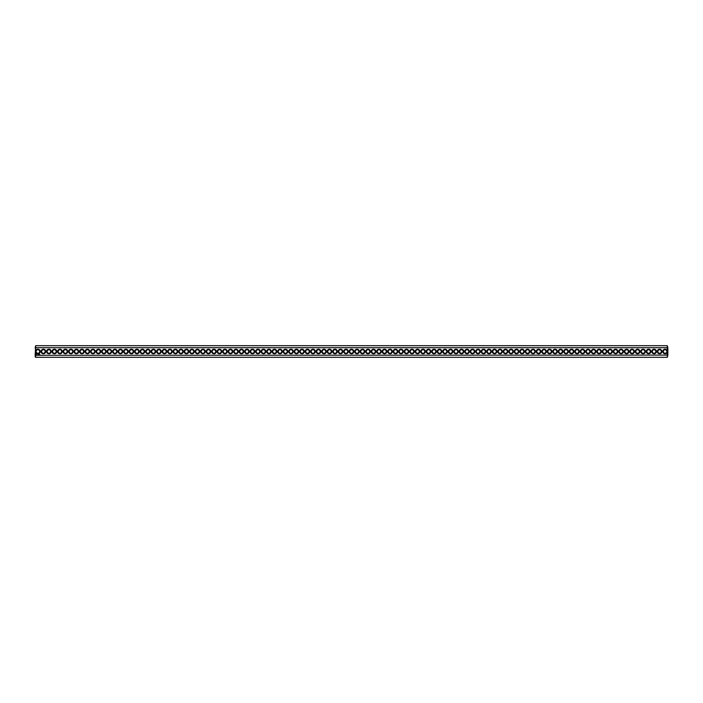 <?xml version="1.0" encoding="UTF-8"?>
<svg xmlns="http://www.w3.org/2000/svg" width="703" height="703" viewBox="0 0 703 703"><rect width="100%" height="100%" fill="white"/><g stroke="black" fill="none" stroke-linecap="round" stroke-linejoin="round"><path stroke-width="1.05" d="M667.323 357.309L667.85 355.094L35.677 355.296L35.677 357.309L667.323 357.309L667.323 350.955A2.285 2.285 0 0 0 663.799 349.619A2.285 2.285 0 0 0 663.799 353.381A2.285 2.285 0 0 0 667.323 352.045M35.677 357.309L35.15 356.781L35.677 352.045A2.285 2.285 0 0 0 40.185 351.5A2.285 2.285 0 0 0 35.677 350.955L35.677 347.704L667.323 347.704L667.85 347.906L667.85 355.094M667.323 350.955L667.323 345.691L35.677 345.691L35.15 355.094M661.883 351.5A2.285 2.285 0 0 0 658.456 349.514A2.285 2.285 0 0 0 658.456 353.486A2.285 2.285 0 0 0 661.883 351.5M656.382 351.5A2.285 2.285 0 0 0 652.955 349.514A2.285 2.285 0 0 0 652.955 353.486A2.285 2.285 0 0 0 656.382 351.5M650.881 351.5A2.285 2.285 0 0 0 647.445 349.514A2.285 2.285 0 0 0 647.445 353.486A2.285 2.285 0 0 0 650.881 351.5M645.38 351.5A2.285 2.285 0 0 0 641.944 349.514A2.285 2.285 0 0 0 641.944 353.486A2.285 2.285 0 0 0 645.38 351.5M639.879 351.5A2.285 2.285 0 0 0 636.443 349.514A2.285 2.285 0 0 0 636.443 353.486A2.285 2.285 0 0 0 639.879 351.5M634.378 351.5A2.285 2.285 0 0 0 630.942 349.514A2.285 2.285 0 0 0 630.942 353.486A2.285 2.285 0 0 0 634.378 351.5M628.877 351.5A2.285 2.285 0 0 0 625.442 349.514A2.285 2.285 0 0 0 625.442 353.486A2.285 2.285 0 0 0 628.877 351.5M623.376 351.5A2.285 2.285 0 0 0 619.941 349.514A2.285 2.285 0 0 0 619.941 353.486A2.285 2.285 0 0 0 623.376 351.5M617.875 351.5A2.285 2.285 0 0 0 614.44 349.514A2.285 2.285 0 0 0 614.44 353.486A2.285 2.285 0 0 0 617.875 351.5M612.375 351.5A2.285 2.285 0 0 0 608.939 349.514A2.285 2.285 0 0 0 608.939 353.486A2.285 2.285 0 0 0 612.375 351.5M606.865 351.5A2.285 2.285 0 0 0 603.438 349.514A2.285 2.285 0 0 0 603.438 353.486A2.285 2.285 0 0 0 606.865 351.5M601.364 351.5A2.285 2.285 0 0 0 597.937 349.514A2.285 2.285 0 0 0 597.937 353.486A2.285 2.285 0 0 0 601.364 351.5M595.863 351.5A2.285 2.285 0 0 0 592.436 349.514A2.285 2.285 0 0 0 592.436 353.486A2.285 2.285 0 0 0 595.863 351.5M590.362 351.5A2.285 2.285 0 0 0 586.935 349.514A2.285 2.285 0 0 0 586.935 353.486A2.285 2.285 0 0 0 590.362 351.5M584.861 351.5A2.285 2.285 0 0 0 581.425 349.514A2.285 2.285 0 0 0 581.425 353.486A2.285 2.285 0 0 0 584.861 351.5M579.36 351.5A2.285 2.285 0 0 0 575.924 349.514A2.285 2.285 0 0 0 575.924 353.486A2.285 2.285 0 0 0 579.36 351.5M573.859 351.5A2.285 2.285 0 0 0 570.423 349.514A2.285 2.285 0 0 0 570.423 353.486A2.285 2.285 0 0 0 573.859 351.5M568.358 351.5A2.285 2.285 0 0 0 564.922 349.514A2.285 2.285 0 0 0 564.922 353.486A2.285 2.285 0 0 0 568.358 351.5M562.857 351.5A2.285 2.285 0 0 0 559.421 349.514A2.285 2.285 0 0 0 559.421 353.486A2.285 2.285 0 0 0 562.857 351.5M557.356 351.5A2.285 2.285 0 0 0 553.92 349.514A2.285 2.285 0 0 0 553.92 353.486A2.285 2.285 0 0 0 557.356 351.5M551.855 351.5A2.285 2.285 0 0 0 548.419 349.514A2.285 2.285 0 0 0 548.419 353.486A2.285 2.285 0 0 0 551.855 351.5M546.345 351.5A2.285 2.285 0 0 0 542.918 349.514A2.285 2.285 0 0 0 542.918 353.486A2.285 2.285 0 0 0 546.345 351.5M540.844 351.5A2.285 2.285 0 0 0 537.417 349.514A2.285 2.285 0 0 0 537.417 353.486A2.285 2.285 0 0 0 540.844 351.5M535.343 351.5A2.285 2.285 0 0 0 531.916 349.514A2.285 2.285 0 0 0 531.916 353.486A2.285 2.285 0 0 0 535.343 351.5M529.842 351.5A2.285 2.285 0 0 0 526.415 349.514A2.285 2.285 0 0 0 526.415 353.486A2.285 2.285 0 0 0 529.842 351.5M524.341 351.5A2.285 2.285 0 0 0 520.905 349.514A2.285 2.285 0 0 0 520.905 353.486A2.285 2.285 0 0 0 524.341 351.5M518.84 351.5A2.285 2.285 0 0 0 515.404 349.514A2.285 2.285 0 0 0 515.404 353.486A2.285 2.285 0 0 0 518.84 351.5M513.339 351.5A2.285 2.285 0 0 0 509.903 349.514A2.285 2.285 0 0 0 509.903 353.486A2.285 2.285 0 0 0 513.339 351.5M507.838 351.5A2.285 2.285 0 0 0 504.403 349.514A2.285 2.285 0 0 0 504.403 353.486A2.285 2.285 0 0 0 507.838 351.5M502.337 351.5A2.285 2.285 0 0 0 498.902 349.514A2.285 2.285 0 0 0 498.902 353.486A2.285 2.285 0 0 0 502.337 351.5M496.836 351.5A2.285 2.285 0 0 0 493.401 349.514A2.285 2.285 0 0 0 493.401 353.486A2.285 2.285 0 0 0 496.836 351.5M491.335 351.5A2.285 2.285 0 0 0 487.9 349.514A2.285 2.285 0 0 0 487.9 353.486A2.285 2.285 0 0 0 491.335 351.5M485.835 351.5A2.285 2.285 0 0 0 482.399 349.514A2.285 2.285 0 0 0 482.399 353.486A2.285 2.285 0 0 0 485.835 351.5M480.325 351.5A2.285 2.285 0 0 0 476.898 349.514A2.285 2.285 0 0 0 476.898 353.486A2.285 2.285 0 0 0 480.325 351.5M474.824 351.5A2.285 2.285 0 0 0 471.397 349.514A2.285 2.285 0 0 0 471.397 353.486A2.285 2.285 0 0 0 474.824 351.5M469.323 351.5A2.285 2.285 0 0 0 465.896 349.514A2.285 2.285 0 0 0 465.896 353.486A2.285 2.285 0 0 0 469.323 351.5M463.822 351.5A2.285 2.285 0 0 0 460.395 349.514A2.285 2.285 0 0 0 460.395 353.486A2.285 2.285 0 0 0 463.822 351.5M458.321 351.5A2.285 2.285 0 0 0 454.885 349.514A2.285 2.285 0 0 0 454.885 353.486A2.285 2.285 0 0 0 458.321 351.5M452.82 351.5A2.285 2.285 0 0 0 449.384 349.514A2.285 2.285 0 0 0 449.384 353.486A2.285 2.285 0 0 0 452.82 351.5M447.319 351.5A2.285 2.285 0 0 0 443.883 349.514A2.285 2.285 0 0 0 443.883 353.486A2.285 2.285 0 0 0 447.319 351.5M441.818 351.5A2.285 2.285 0 0 0 438.382 349.514A2.285 2.285 0 0 0 438.382 353.486A2.285 2.285 0 0 0 441.818 351.5M436.317 351.5A2.285 2.285 0 0 0 432.881 349.514A2.285 2.285 0 0 0 432.881 353.486A2.285 2.285 0 0 0 436.317 351.5M430.816 351.5A2.285 2.285 0 0 0 427.38 349.514A2.285 2.285 0 0 0 427.38 353.486A2.285 2.285 0 0 0 430.816 351.5M425.315 351.5A2.285 2.285 0 0 0 421.879 349.514A2.285 2.285 0 0 0 421.879 353.486A2.285 2.285 0 0 0 425.315 351.5M419.805 351.5A2.285 2.285 0 0 0 416.378 349.514A2.285 2.285 0 0 0 416.378 353.486A2.285 2.285 0 0 0 419.805 351.5M414.304 351.5A2.285 2.285 0 0 0 410.877 349.514A2.285 2.285 0 0 0 410.877 353.486A2.285 2.285 0 0 0 414.304 351.5M408.803 351.5A2.285 2.285 0 0 0 405.376 349.514A2.285 2.285 0 0 0 405.376 353.486A2.285 2.285 0 0 0 408.803 351.5M403.302 351.5A2.285 2.285 0 0 0 399.875 349.514A2.285 2.285 0 0 0 399.875 353.486A2.285 2.285 0 0 0 403.302 351.5M397.801 351.5A2.285 2.285 0 0 0 394.365 349.514A2.285 2.285 0 0 0 394.365 353.486A2.285 2.285 0 0 0 397.801 351.5M392.3 351.5A2.285 2.285 0 0 0 388.864 349.514A2.285 2.285 0 0 0 388.864 353.486A2.285 2.285 0 0 0 392.3 351.5M386.799 351.5A2.285 2.285 0 0 0 383.363 349.514A2.285 2.285 0 0 0 383.363 353.486A2.285 2.285 0 0 0 386.799 351.5M381.298 351.5A2.285 2.285 0 0 0 377.863 349.514A2.285 2.285 0 0 0 377.863 353.486A2.285 2.285 0 0 0 381.298 351.5M375.797 351.5A2.285 2.285 0 0 0 372.362 349.514A2.285 2.285 0 0 0 372.362 353.486A2.285 2.285 0 0 0 375.797 351.5M370.296 351.5A2.285 2.285 0 0 0 366.861 349.514A2.285 2.285 0 0 0 366.861 353.486A2.285 2.285 0 0 0 370.296 351.5M364.795 351.5A2.285 2.285 0 0 0 361.36 349.514A2.285 2.285 0 0 0 361.36 353.486A2.285 2.285 0 0 0 364.795 351.5M359.295 351.5A2.285 2.285 0 0 0 355.859 349.514A2.285 2.285 0 0 0 355.859 353.486A2.285 2.285 0 0 0 359.295 351.5M353.785 351.5A2.285 2.285 0 0 0 350.358 349.514A2.285 2.285 0 0 0 350.358 353.486A2.285 2.285 0 0 0 353.785 351.5M39.359 354.338L39.359 354.822L39.359 354.338M39.79 354.338L39.526 354.822L39.79 354.338M38.762 354.356L38.401 354.822L38.762 354.356M39.219 354.338L38.946 354.822L39.219 354.338M37.988 354.338L38.252 354.822L37.988 354.338M36.31 354.171L36.626 354.989L36.31 354.171M348.284 351.5A2.285 2.285 0 0 0 344.857 349.514A2.285 2.285 0 0 0 344.857 353.486A2.285 2.285 0 0 0 348.284 351.5M342.783 351.5A2.285 2.285 0 0 0 339.356 349.514A2.285 2.285 0 0 0 339.356 353.486A2.285 2.285 0 0 0 342.783 351.5M337.282 351.5A2.285 2.285 0 0 0 333.855 349.514A2.285 2.285 0 0 0 333.855 353.486A2.285 2.285 0 0 0 337.282 351.5M331.781 351.5A2.285 2.285 0 0 0 328.345 349.514A2.285 2.285 0 0 0 328.345 353.486A2.285 2.285 0 0 0 331.781 351.5M326.28 351.5A2.285 2.285 0 0 0 322.844 349.514A2.285 2.285 0 0 0 322.844 353.486A2.285 2.285 0 0 0 326.28 351.5M320.779 351.5A2.285 2.285 0 0 0 317.343 349.514A2.285 2.285 0 0 0 317.343 353.486A2.285 2.285 0 0 0 320.779 351.5M315.278 351.5A2.285 2.285 0 0 0 311.842 349.514A2.285 2.285 0 0 0 311.842 353.486A2.285 2.285 0 0 0 315.278 351.5M309.777 351.5A2.285 2.285 0 0 0 306.341 349.514A2.285 2.285 0 0 0 306.341 353.486A2.285 2.285 0 0 0 309.777 351.5M304.276 351.5A2.285 2.285 0 0 0 300.84 349.514A2.285 2.285 0 0 0 300.84 353.486A2.285 2.285 0 0 0 304.276 351.5M298.775 351.5A2.285 2.285 0 0 0 295.339 349.514A2.285 2.285 0 0 0 295.339 353.486A2.285 2.285 0 0 0 298.775 351.5M293.265 351.5A2.285 2.285 0 0 0 289.838 349.514A2.285 2.285 0 0 0 289.838 353.486A2.285 2.285 0 0 0 293.265 351.5M287.764 351.5A2.285 2.285 0 0 0 284.337 349.514A2.285 2.285 0 0 0 284.337 353.486A2.285 2.285 0 0 0 287.764 351.5M282.263 351.5A2.285 2.285 0 0 0 278.836 349.514A2.285 2.285 0 0 0 278.836 353.486A2.285 2.285 0 0 0 282.263 351.5M276.762 351.5A2.285 2.285 0 0 0 273.335 349.514A2.285 2.285 0 0 0 273.335 353.486A2.285 2.285 0 0 0 276.762 351.5M271.261 351.5A2.285 2.285 0 0 0 267.825 349.514A2.285 2.285 0 0 0 267.825 353.486A2.285 2.285 0 0 0 271.261 351.5M265.76 351.5A2.285 2.285 0 0 0 262.324 349.514A2.285 2.285 0 0 0 262.324 353.486A2.285 2.285 0 0 0 265.76 351.5M260.259 351.5A2.285 2.285 0 0 0 256.823 349.514A2.285 2.285 0 0 0 256.823 353.486A2.285 2.285 0 0 0 260.259 351.5M254.758 351.5A2.285 2.285 0 0 0 251.323 349.514A2.285 2.285 0 0 0 251.323 353.486A2.285 2.285 0 0 0 254.758 351.5M249.257 351.5A2.285 2.285 0 0 0 245.822 349.514A2.285 2.285 0 0 0 245.822 353.486A2.285 2.285 0 0 0 249.257 351.5M243.756 351.5A2.285 2.285 0 0 0 240.321 349.514A2.285 2.285 0 0 0 240.321 353.486A2.285 2.285 0 0 0 243.756 351.5M238.255 351.5A2.285 2.285 0 0 0 234.82 349.514A2.285 2.285 0 0 0 234.82 353.486A2.285 2.285 0 0 0 238.255 351.5M232.755 351.5A2.285 2.285 0 0 0 229.319 349.514A2.285 2.285 0 0 0 229.319 353.486A2.285 2.285 0 0 0 232.755 351.5M227.245 351.5A2.285 2.285 0 0 0 223.818 349.514A2.285 2.285 0 0 0 223.818 353.486A2.285 2.285 0 0 0 227.245 351.5M221.744 351.5A2.285 2.285 0 0 0 218.317 349.514A2.285 2.285 0 0 0 218.317 353.486A2.285 2.285 0 0 0 221.744 351.5M216.243 351.5A2.285 2.285 0 0 0 212.816 349.514A2.285 2.285 0 0 0 212.816 353.486A2.285 2.285 0 0 0 216.243 351.5M210.742 351.5A2.285 2.285 0 0 0 207.315 349.514A2.285 2.285 0 0 0 207.315 353.486A2.285 2.285 0 0 0 210.742 351.5M205.241 351.5A2.285 2.285 0 0 0 201.805 349.514A2.285 2.285 0 0 0 201.805 353.486A2.285 2.285 0 0 0 205.241 351.5M199.74 351.5A2.285 2.285 0 0 0 196.304 349.514A2.285 2.285 0 0 0 196.304 353.486A2.285 2.285 0 0 0 199.74 351.5M194.239 351.5A2.285 2.285 0 0 0 190.803 349.514A2.285 2.285 0 0 0 190.803 353.486A2.285 2.285 0 0 0 194.239 351.5M188.738 351.5A2.285 2.285 0 0 0 185.302 349.514A2.285 2.285 0 0 0 185.302 353.486A2.285 2.285 0 0 0 188.738 351.5M183.237 351.5A2.285 2.285 0 0 0 179.801 349.514A2.285 2.285 0 0 0 179.801 353.486A2.285 2.285 0 0 0 183.237 351.5M177.736 351.5A2.285 2.285 0 0 0 174.3 349.514A2.285 2.285 0 0 0 174.3 353.486A2.285 2.285 0 0 0 177.736 351.5M172.235 351.5A2.285 2.285 0 0 0 168.799 349.514A2.285 2.285 0 0 0 168.799 353.486A2.285 2.285 0 0 0 172.235 351.5M166.725 351.5A2.285 2.285 0 0 0 163.298 349.514A2.285 2.285 0 0 0 163.298 353.486A2.285 2.285 0 0 0 166.725 351.5M161.224 351.5A2.285 2.285 0 0 0 157.797 349.514A2.285 2.285 0 0 0 157.797 353.486A2.285 2.285 0 0 0 161.224 351.5M155.723 351.5A2.285 2.285 0 0 0 152.296 349.514A2.285 2.285 0 0 0 152.296 353.486A2.285 2.285 0 0 0 155.723 351.5M150.222 351.5A2.285 2.285 0 0 0 146.795 349.514A2.285 2.285 0 0 0 146.795 353.486A2.285 2.285 0 0 0 150.222 351.5M144.721 351.5A2.285 2.285 0 0 0 141.285 349.514A2.285 2.285 0 0 0 141.285 353.486A2.285 2.285 0 0 0 144.721 351.5M139.22 351.5A2.285 2.285 0 0 0 135.784 349.514A2.285 2.285 0 0 0 135.784 353.486A2.285 2.285 0 0 0 139.22 351.5M133.719 351.5A2.285 2.285 0 0 0 130.283 349.514A2.285 2.285 0 0 0 130.283 353.486A2.285 2.285 0 0 0 133.719 351.5M128.218 351.5A2.285 2.285 0 0 0 124.782 349.514A2.285 2.285 0 0 0 124.782 353.486A2.285 2.285 0 0 0 128.218 351.5M122.717 351.5A2.285 2.285 0 0 0 119.282 349.514A2.285 2.285 0 0 0 119.282 353.486A2.285 2.285 0 0 0 122.717 351.5M117.216 351.5A2.285 2.285 0 0 0 113.781 349.514A2.285 2.285 0 0 0 113.781 353.486A2.285 2.285 0 0 0 117.216 351.5M111.715 351.5A2.285 2.285 0 0 0 108.28 349.514A2.285 2.285 0 0 0 108.28 353.486A2.285 2.285 0 0 0 111.715 351.5M106.215 351.5A2.285 2.285 0 0 0 102.779 349.514A2.285 2.285 0 0 0 102.779 353.486A2.285 2.285 0 0 0 106.215 351.5M100.705 351.5A2.285 2.285 0 0 0 97.278 349.514A2.285 2.285 0 0 0 97.278 353.486A2.285 2.285 0 0 0 100.705 351.5M95.204 351.5A2.285 2.285 0 0 0 91.777 349.514A2.285 2.285 0 0 0 91.777 353.486A2.285 2.285 0 0 0 95.204 351.5M89.703 351.5A2.285 2.285 0 0 0 86.276 349.514A2.285 2.285 0 0 0 86.276 353.486A2.285 2.285 0 0 0 89.703 351.5M84.202 351.5A2.285 2.285 0 0 0 80.775 349.514A2.285 2.285 0 0 0 80.775 353.486A2.285 2.285 0 0 0 84.202 351.5M78.701 351.5A2.285 2.285 0 0 0 75.265 349.514A2.285 2.285 0 0 0 75.265 353.486A2.285 2.285 0 0 0 78.701 351.5M73.2 351.5A2.285 2.285 0 0 0 69.764 349.514A2.285 2.285 0 0 0 69.764 353.486A2.285 2.285 0 0 0 73.2 351.5M67.699 351.5A2.285 2.285 0 0 0 64.263 349.514A2.285 2.285 0 0 0 64.263 353.486A2.285 2.285 0 0 0 67.699 351.5M62.198 351.5A2.285 2.285 0 0 0 58.762 349.514A2.285 2.285 0 0 0 58.762 353.486A2.285 2.285 0 0 0 62.198 351.5M56.697 351.5A2.285 2.285 0 0 0 53.261 349.514A2.285 2.285 0 0 0 53.261 353.486A2.285 2.285 0 0 0 56.697 351.5M51.196 351.5A2.285 2.285 0 0 0 47.76 349.514A2.285 2.285 0 0 0 47.76 353.486A2.285 2.285 0 0 0 51.196 351.5M45.695 351.5A2.285 2.285 0 0 0 42.259 349.514A2.285 2.285 0 0 0 42.259 353.486A2.285 2.285 0 0 0 45.695 351.5M35.677 352.045L35.677 350.955M39.658 351.5A1.758 1.758 0 0 0 37.022 349.971A1.758 1.758 0 0 0 37.022 353.029A1.758 1.758 0 0 0 39.658 351.5M666.857 351.5A1.758 1.758 0 0 0 664.221 349.971A1.758 1.758 0 0 0 664.221 353.029A1.758 1.758 0 0 0 666.857 351.5M661.356 351.5A1.758 1.758 0 0 0 658.72 349.971A1.758 1.758 0 0 0 658.72 353.029A1.758 1.758 0 0 0 661.356 351.5M655.855 351.5A1.758 1.758 0 0 0 653.219 349.971A1.758 1.758 0 0 0 653.219 353.029A1.758 1.758 0 0 0 655.855 351.5M650.354 351.5A1.758 1.758 0 0 0 647.718 349.971A1.758 1.758 0 0 0 647.718 353.029A1.758 1.758 0 0 0 650.354 351.5M644.853 351.5A1.758 1.758 0 0 0 642.208 349.971A1.758 1.758 0 0 0 642.208 353.029A1.758 1.758 0 0 0 644.853 351.5M639.352 351.5A1.758 1.758 0 0 0 636.707 349.971A1.758 1.758 0 0 0 636.707 353.029A1.758 1.758 0 0 0 639.352 351.5M633.851 351.5A1.758 1.758 0 0 0 631.206 349.971A1.758 1.758 0 0 0 631.206 353.029A1.758 1.758 0 0 0 633.851 351.5M628.35 351.5A1.758 1.758 0 0 0 625.705 349.971A1.758 1.758 0 0 0 625.705 353.029A1.758 1.758 0 0 0 628.35 351.5M622.849 351.5A1.758 1.758 0 0 0 620.204 349.971A1.758 1.758 0 0 0 620.204 353.029A1.758 1.758 0 0 0 622.849 351.5M617.348 351.5A1.758 1.758 0 0 0 614.703 349.971A1.758 1.758 0 0 0 614.703 353.029A1.758 1.758 0 0 0 617.348 351.5M611.838 351.5A1.758 1.758 0 0 0 609.202 349.971A1.758 1.758 0 0 0 609.202 353.029A1.758 1.758 0 0 0 611.838 351.5M606.337 351.5A1.758 1.758 0 0 0 603.701 349.971A1.758 1.758 0 0 0 603.701 353.029A1.758 1.758 0 0 0 606.337 351.5M600.837 351.5A1.758 1.758 0 0 0 598.2 349.971A1.758 1.758 0 0 0 598.2 353.029A1.758 1.758 0 0 0 600.837 351.5M595.336 351.5A1.758 1.758 0 0 0 592.699 349.971A1.758 1.758 0 0 0 592.699 353.029A1.758 1.758 0 0 0 595.336 351.5M589.835 351.5A1.758 1.758 0 0 0 587.198 349.971A1.758 1.758 0 0 0 587.198 353.029A1.758 1.758 0 0 0 589.835 351.5M584.334 351.5A1.758 1.758 0 0 0 581.689 349.971A1.758 1.758 0 0 0 581.689 353.029A1.758 1.758 0 0 0 584.334 351.5M578.833 351.5A1.758 1.758 0 0 0 576.188 349.971A1.758 1.758 0 0 0 576.188 353.029A1.758 1.758 0 0 0 578.833 351.5M573.332 351.5A1.758 1.758 0 0 0 570.687 349.971A1.758 1.758 0 0 0 570.687 353.029A1.758 1.758 0 0 0 573.332 351.5M567.831 351.5A1.758 1.758 0 0 0 565.186 349.971A1.758 1.758 0 0 0 565.186 353.029A1.758 1.758 0 0 0 567.831 351.5M562.33 351.5A1.758 1.758 0 0 0 559.685 349.971A1.758 1.758 0 0 0 559.685 353.029A1.758 1.758 0 0 0 562.33 351.5M556.829 351.5A1.758 1.758 0 0 0 554.184 349.971A1.758 1.758 0 0 0 554.184 353.029A1.758 1.758 0 0 0 556.829 351.5M551.319 351.5A1.758 1.758 0 0 0 548.683 349.971A1.758 1.758 0 0 0 548.683 353.029A1.758 1.758 0 0 0 551.319 351.5M545.818 351.5A1.758 1.758 0 0 0 543.182 349.971A1.758 1.758 0 0 0 543.182 353.029A1.758 1.758 0 0 0 545.818 351.5M540.317 351.5A1.758 1.758 0 0 0 537.681 349.971A1.758 1.758 0 0 0 537.681 353.029A1.758 1.758 0 0 0 540.317 351.5M534.816 351.5A1.758 1.758 0 0 0 532.18 349.971A1.758 1.758 0 0 0 532.18 353.029A1.758 1.758 0 0 0 534.816 351.5M529.315 351.5A1.758 1.758 0 0 0 526.679 349.971A1.758 1.758 0 0 0 526.679 353.029A1.758 1.758 0 0 0 529.315 351.5M523.814 351.5A1.758 1.758 0 0 0 521.178 349.971A1.758 1.758 0 0 0 521.178 353.029A1.758 1.758 0 0 0 523.814 351.5M518.313 351.5A1.758 1.758 0 0 0 515.668 349.971A1.758 1.758 0 0 0 515.668 353.029A1.758 1.758 0 0 0 518.313 351.5M512.812 351.5A1.758 1.758 0 0 0 510.167 349.971A1.758 1.758 0 0 0 510.167 353.029A1.758 1.758 0 0 0 512.812 351.5M507.311 351.5A1.758 1.758 0 0 0 504.666 349.971A1.758 1.758 0 0 0 504.666 353.029A1.758 1.758 0 0 0 507.311 351.5M501.81 351.5A1.758 1.758 0 0 0 499.165 349.971A1.758 1.758 0 0 0 499.165 353.029A1.758 1.758 0 0 0 501.81 351.5M496.309 351.5A1.758 1.758 0 0 0 493.664 349.971A1.758 1.758 0 0 0 493.664 353.029A1.758 1.758 0 0 0 496.309 351.5M490.808 351.5A1.758 1.758 0 0 0 488.163 349.971A1.758 1.758 0 0 0 488.163 353.029A1.758 1.758 0 0 0 490.808 351.5M485.298 351.5A1.758 1.758 0 0 0 482.662 349.971A1.758 1.758 0 0 0 482.662 353.029A1.758 1.758 0 0 0 485.298 351.5M479.798 351.5A1.758 1.758 0 0 0 477.161 349.971A1.758 1.758 0 0 0 477.161 353.029A1.758 1.758 0 0 0 479.798 351.5M474.297 351.5A1.758 1.758 0 0 0 471.66 349.971A1.758 1.758 0 0 0 471.66 353.029A1.758 1.758 0 0 0 474.297 351.5M468.796 351.5A1.758 1.758 0 0 0 466.159 349.971A1.758 1.758 0 0 0 466.159 353.029A1.758 1.758 0 0 0 468.796 351.5M463.295 351.5A1.758 1.758 0 0 0 460.658 349.971A1.758 1.758 0 0 0 460.658 353.029A1.758 1.758 0 0 0 463.295 351.5M457.794 351.5A1.758 1.758 0 0 0 455.149 349.971A1.758 1.758 0 0 0 455.149 353.029A1.758 1.758 0 0 0 457.794 351.5M452.293 351.5A1.758 1.758 0 0 0 449.648 349.971A1.758 1.758 0 0 0 449.648 353.029A1.758 1.758 0 0 0 452.293 351.5M446.792 351.5A1.758 1.758 0 0 0 444.147 349.971A1.758 1.758 0 0 0 444.147 353.029A1.758 1.758 0 0 0 446.792 351.5M441.291 351.5A1.758 1.758 0 0 0 438.646 349.971A1.758 1.758 0 0 0 438.646 353.029A1.758 1.758 0 0 0 441.291 351.5M435.79 351.5A1.758 1.758 0 0 0 433.145 349.971A1.758 1.758 0 0 0 433.145 353.029A1.758 1.758 0 0 0 435.79 351.5M430.289 351.5A1.758 1.758 0 0 0 427.644 349.971A1.758 1.758 0 0 0 427.644 353.029A1.758 1.758 0 0 0 430.289 351.5M424.779 351.5A1.758 1.758 0 0 0 422.143 349.971A1.758 1.758 0 0 0 422.143 353.029A1.758 1.758 0 0 0 424.779 351.5M419.278 351.5A1.758 1.758 0 0 0 416.642 349.971A1.758 1.758 0 0 0 416.642 353.029A1.758 1.758 0 0 0 419.278 351.5M413.777 351.5A1.758 1.758 0 0 0 411.141 349.971A1.758 1.758 0 0 0 411.141 353.029A1.758 1.758 0 0 0 413.777 351.5M408.276 351.5A1.758 1.758 0 0 0 405.64 349.971A1.758 1.758 0 0 0 405.64 353.029A1.758 1.758 0 0 0 408.276 351.5M402.775 351.5A1.758 1.758 0 0 0 400.139 349.971A1.758 1.758 0 0 0 400.139 353.029A1.758 1.758 0 0 0 402.775 351.5M397.274 351.5A1.758 1.758 0 0 0 394.638 349.971A1.758 1.758 0 0 0 394.638 353.029A1.758 1.758 0 0 0 397.274 351.5M391.773 351.5A1.758 1.758 0 0 0 389.128 349.971A1.758 1.758 0 0 0 389.128 353.029A1.758 1.758 0 0 0 391.773 351.5M386.272 351.5A1.758 1.758 0 0 0 383.627 349.971A1.758 1.758 0 0 0 383.627 353.029A1.758 1.758 0 0 0 386.272 351.5M380.771 351.5A1.758 1.758 0 0 0 378.126 349.971A1.758 1.758 0 0 0 378.126 353.029A1.758 1.758 0 0 0 380.771 351.5M375.27 351.5A1.758 1.758 0 0 0 372.625 349.971A1.758 1.758 0 0 0 372.625 353.029A1.758 1.758 0 0 0 375.27 351.5M369.769 351.5A1.758 1.758 0 0 0 367.124 349.971A1.758 1.758 0 0 0 367.124 353.029A1.758 1.758 0 0 0 369.769 351.5M364.268 351.5A1.758 1.758 0 0 0 361.623 349.971A1.758 1.758 0 0 0 361.623 353.029A1.758 1.758 0 0 0 364.268 351.5M358.758 351.5A1.758 1.758 0 0 0 356.122 349.971A1.758 1.758 0 0 0 356.122 353.029A1.758 1.758 0 0 0 358.758 351.5M353.257 351.5A1.758 1.758 0 0 0 350.621 349.971A1.758 1.758 0 0 0 350.621 353.029A1.758 1.758 0 0 0 353.257 351.5M347.757 351.5A1.758 1.758 0 0 0 345.12 349.971A1.758 1.758 0 0 0 345.12 353.029A1.758 1.758 0 0 0 347.757 351.5M342.256 351.5A1.758 1.758 0 0 0 339.619 349.971A1.758 1.758 0 0 0 339.619 353.029A1.758 1.758 0 0 0 342.256 351.5M336.755 351.5A1.758 1.758 0 0 0 334.118 349.971A1.758 1.758 0 0 0 334.118 353.029A1.758 1.758 0 0 0 336.755 351.5M331.254 351.5A1.758 1.758 0 0 0 328.609 349.971A1.758 1.758 0 0 0 328.609 353.029A1.758 1.758 0 0 0 331.254 351.5M325.753 351.5A1.758 1.758 0 0 0 323.108 349.971A1.758 1.758 0 0 0 323.108 353.029A1.758 1.758 0 0 0 325.753 351.5M320.252 351.5A1.758 1.758 0 0 0 317.607 349.971A1.758 1.758 0 0 0 317.607 353.029A1.758 1.758 0 0 0 320.252 351.5M314.751 351.5A1.758 1.758 0 0 0 312.106 349.971A1.758 1.758 0 0 0 312.106 353.029A1.758 1.758 0 0 0 314.751 351.5M309.25 351.5A1.758 1.758 0 0 0 306.605 349.971A1.758 1.758 0 0 0 306.605 353.029A1.758 1.758 0 0 0 309.25 351.5M303.749 351.5A1.758 1.758 0 0 0 301.104 349.971A1.758 1.758 0 0 0 301.104 353.029A1.758 1.758 0 0 0 303.749 351.5M298.239 351.5A1.758 1.758 0 0 0 295.603 349.971A1.758 1.758 0 0 0 295.603 353.029A1.758 1.758 0 0 0 298.239 351.5M292.738 351.5A1.758 1.758 0 0 0 290.102 349.971A1.758 1.758 0 0 0 290.102 353.029A1.758 1.758 0 0 0 292.738 351.5M287.237 351.5A1.758 1.758 0 0 0 284.601 349.971A1.758 1.758 0 0 0 284.601 353.029A1.758 1.758 0 0 0 287.237 351.5M281.736 351.5A1.758 1.758 0 0 0 279.1 349.971A1.758 1.758 0 0 0 279.1 353.029A1.758 1.758 0 0 0 281.736 351.5M276.235 351.5A1.758 1.758 0 0 0 273.599 349.971A1.758 1.758 0 0 0 273.599 353.029A1.758 1.758 0 0 0 276.235 351.5M270.734 351.5A1.758 1.758 0 0 0 268.098 349.971A1.758 1.758 0 0 0 268.098 353.029A1.758 1.758 0 0 0 270.734 351.5M265.233 351.5A1.758 1.758 0 0 0 262.588 349.971A1.758 1.758 0 0 0 262.588 353.029A1.758 1.758 0 0 0 265.233 351.5M259.732 351.5A1.758 1.758 0 0 0 257.087 349.971A1.758 1.758 0 0 0 257.087 353.029A1.758 1.758 0 0 0 259.732 351.5M254.231 351.5A1.758 1.758 0 0 0 251.586 349.971A1.758 1.758 0 0 0 251.586 353.029A1.758 1.758 0 0 0 254.231 351.5M248.73 351.5A1.758 1.758 0 0 0 246.085 349.971A1.758 1.758 0 0 0 246.085 353.029A1.758 1.758 0 0 0 248.73 351.5M243.229 351.5A1.758 1.758 0 0 0 240.584 349.971A1.758 1.758 0 0 0 240.584 353.029A1.758 1.758 0 0 0 243.229 351.5M237.728 351.5A1.758 1.758 0 0 0 235.083 349.971A1.758 1.758 0 0 0 235.083 353.029A1.758 1.758 0 0 0 237.728 351.5M232.218 351.5A1.758 1.758 0 0 0 229.582 349.971A1.758 1.758 0 0 0 229.582 353.029A1.758 1.758 0 0 0 232.218 351.5M226.718 351.5A1.758 1.758 0 0 0 224.081 349.971A1.758 1.758 0 0 0 224.081 353.029A1.758 1.758 0 0 0 226.718 351.5M221.217 351.5A1.758 1.758 0 0 0 218.58 349.971A1.758 1.758 0 0 0 218.58 353.029A1.758 1.758 0 0 0 221.217 351.5M215.716 351.5A1.758 1.758 0 0 0 213.079 349.971A1.758 1.758 0 0 0 213.079 353.029A1.758 1.758 0 0 0 215.716 351.5M210.215 351.5A1.758 1.758 0 0 0 207.578 349.971A1.758 1.758 0 0 0 207.578 353.029A1.758 1.758 0 0 0 210.215 351.5M204.714 351.5A1.758 1.758 0 0 0 202.069 349.971A1.758 1.758 0 0 0 202.069 353.029A1.758 1.758 0 0 0 204.714 351.5M199.213 351.5A1.758 1.758 0 0 0 196.568 349.971A1.758 1.758 0 0 0 196.568 353.029A1.758 1.758 0 0 0 199.213 351.5M193.712 351.5A1.758 1.758 0 0 0 191.067 349.971A1.758 1.758 0 0 0 191.067 353.029A1.758 1.758 0 0 0 193.712 351.5M188.211 351.5A1.758 1.758 0 0 0 185.566 349.971A1.758 1.758 0 0 0 185.566 353.029A1.758 1.758 0 0 0 188.211 351.5M182.71 351.5A1.758 1.758 0 0 0 180.065 349.971A1.758 1.758 0 0 0 180.065 353.029A1.758 1.758 0 0 0 182.71 351.5M177.209 351.5A1.758 1.758 0 0 0 174.564 349.971A1.758 1.758 0 0 0 174.564 353.029A1.758 1.758 0 0 0 177.209 351.5M171.699 351.5A1.758 1.758 0 0 0 169.063 349.971A1.758 1.758 0 0 0 169.063 353.029A1.758 1.758 0 0 0 171.699 351.5M166.198 351.5A1.758 1.758 0 0 0 163.562 349.971A1.758 1.758 0 0 0 163.562 353.029A1.758 1.758 0 0 0 166.198 351.5M160.697 351.5A1.758 1.758 0 0 0 158.061 349.971A1.758 1.758 0 0 0 158.061 353.029A1.758 1.758 0 0 0 160.697 351.5M155.196 351.5A1.758 1.758 0 0 0 152.56 349.971A1.758 1.758 0 0 0 152.56 353.029A1.758 1.758 0 0 0 155.196 351.5M149.695 351.5A1.758 1.758 0 0 0 147.059 349.971A1.758 1.758 0 0 0 147.059 353.029A1.758 1.758 0 0 0 149.695 351.5M144.194 351.5A1.758 1.758 0 0 0 141.558 349.971A1.758 1.758 0 0 0 141.558 353.029A1.758 1.758 0 0 0 144.194 351.5M138.693 351.5A1.758 1.758 0 0 0 136.048 349.971A1.758 1.758 0 0 0 136.048 353.029A1.758 1.758 0 0 0 138.693 351.5M133.192 351.5A1.758 1.758 0 0 0 130.547 349.971A1.758 1.758 0 0 0 130.547 353.029A1.758 1.758 0 0 0 133.192 351.5M127.691 351.5A1.758 1.758 0 0 0 125.046 349.971A1.758 1.758 0 0 0 125.046 353.029A1.758 1.758 0 0 0 127.691 351.5M122.19 351.5A1.758 1.758 0 0 0 119.545 349.971A1.758 1.758 0 0 0 119.545 353.029A1.758 1.758 0 0 0 122.19 351.5M116.689 351.5A1.758 1.758 0 0 0 114.044 349.971A1.758 1.758 0 0 0 114.044 353.029A1.758 1.758 0 0 0 116.689 351.5M111.188 351.5A1.758 1.758 0 0 0 108.543 349.971A1.758 1.758 0 0 0 108.543 353.029A1.758 1.758 0 0 0 111.188 351.5M105.678 351.5A1.758 1.758 0 0 0 103.042 349.971A1.758 1.758 0 0 0 103.042 353.029A1.758 1.758 0 0 0 105.678 351.5M100.178 351.5A1.758 1.758 0 0 0 97.541 349.971A1.758 1.758 0 0 0 97.541 353.029A1.758 1.758 0 0 0 100.178 351.5M94.677 351.5A1.758 1.758 0 0 0 92.04 349.971A1.758 1.758 0 0 0 92.04 353.029A1.758 1.758 0 0 0 94.677 351.5M89.176 351.5A1.758 1.758 0 0 0 86.539 349.971A1.758 1.758 0 0 0 86.539 353.029A1.758 1.758 0 0 0 89.176 351.5M83.675 351.5A1.758 1.758 0 0 0 81.038 349.971A1.758 1.758 0 0 0 81.038 353.029A1.758 1.758 0 0 0 83.675 351.5M78.174 351.5A1.758 1.758 0 0 0 75.529 349.971A1.758 1.758 0 0 0 75.529 353.029A1.758 1.758 0 0 0 78.174 351.5M72.673 351.5A1.758 1.758 0 0 0 70.028 349.971A1.758 1.758 0 0 0 70.028 353.029A1.758 1.758 0 0 0 72.673 351.5M67.172 351.5A1.758 1.758 0 0 0 64.527 349.971A1.758 1.758 0 0 0 64.527 353.029A1.758 1.758 0 0 0 67.172 351.5M61.671 351.5A1.758 1.758 0 0 0 59.026 349.971A1.758 1.758 0 0 0 59.026 353.029A1.758 1.758 0 0 0 61.671 351.5M56.17 351.5A1.758 1.758 0 0 0 53.525 349.971A1.758 1.758 0 0 0 53.525 353.029A1.758 1.758 0 0 0 56.17 351.5M50.669 351.5A1.758 1.758 0 0 0 48.024 349.971A1.758 1.758 0 0 0 48.024 353.029A1.758 1.758 0 0 0 50.669 351.5M45.159 351.5A1.758 1.758 0 0 0 42.523 349.971A1.758 1.758 0 0 0 42.523 353.029A1.758 1.758 0 0 0 45.159 351.5M35.677 345.691L35.15 347.906M667.323 345.691L667.85 347.906"/></g></svg>
